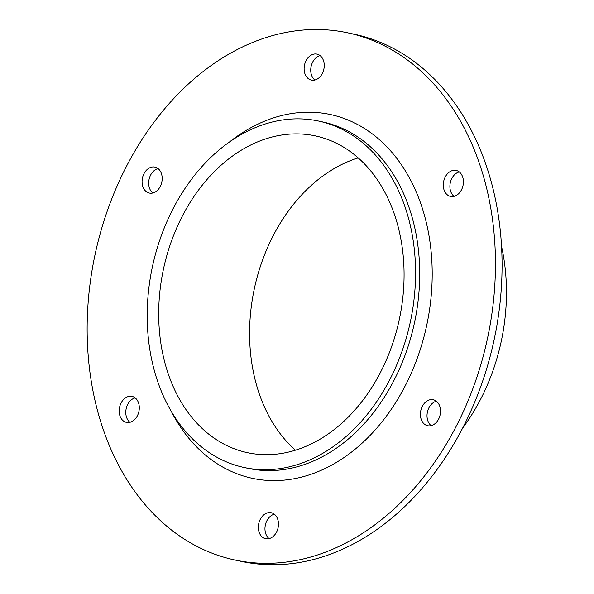 <?xml version="1.0" encoding="UTF-8"?>
<svg xmlns="http://www.w3.org/2000/svg" width="594" height="594" viewBox="0 0 594 594"><rect width="100%" height="100%" fill="white"/><g stroke="black" fill="none" stroke-linecap="round" stroke-linejoin="round"><path stroke-width="0.89" d="M135.165 397.883A13.291 9.89 -77.9 0 0 125.869 410.692A13.291 9.89 -77.9 0 0 129.923 422.304M139.219 409.496A13.291 9.89 102.1 0 1 126.448 422.379A13.291 9.89 102.1 0 1 119.572 407.306A13.291 9.89 102.1 0 1 132.031 396.391A13.291 9.89 102.1 0 1 139.219 409.496M436.397 401.232A13.291 9.89 -77.9 0 0 427.101 414.04A13.291 9.89 -77.9 0 0 431.147 425.653M440.444 412.845A13.291 9.89 102.1 0 1 427.68 425.727A13.291 9.89 102.1 0 1 420.797 410.654A13.291 9.89 102.1 0 1 433.256 399.74A13.291 9.89 102.1 0 1 440.444 412.845M320.114 55.606A13.291 9.89 -77.9 0 0 310.818 68.421A13.291 9.89 -77.9 0 0 314.865 80.027M324.161 67.219A13.291 9.89 102.1 0 1 311.397 80.101A13.291 9.89 102.1 0 1 304.514 65.028A13.291 9.89 102.1 0 1 316.973 54.113A13.291 9.89 102.1 0 1 324.161 67.219M459.281 171.933A13.291 9.89 -77.9 0 0 449.985 184.741A13.291 9.89 -77.9 0 0 454.039 196.354M463.335 183.546A13.291 9.89 102.1 0 1 450.564 196.428A13.291 9.89 102.1 0 1 443.681 181.356A13.291 9.89 102.1 0 1 456.147 170.441A13.291 9.89 102.1 0 1 463.335 183.546M274.339 514.211A13.291 9.89 -77.9 0 0 265.043 527.019A13.291 9.89 -77.9 0 0 269.089 538.624M278.386 525.816A13.291 9.89 102.1 0 1 265.622 538.699A13.291 9.89 102.1 0 1 258.739 523.633A13.291 9.89 102.1 0 1 271.198 512.719A13.291 9.89 102.1 0 1 278.386 525.816M158.056 168.585A13.291 9.89 -77.9 0 0 148.76 181.393A13.291 9.89 -77.9 0 0 152.807 193.005M162.103 180.197A13.291 9.89 102.1 0 1 149.339 193.072A13.291 9.89 102.1 0 1 142.456 178.007A13.291 9.89 102.1 0 1 154.915 167.092A13.291 9.89 102.1 0 1 162.103 180.197M171.458 411.701A186.033 138.469 -77.9 0 0 320.879 470.433A186.033 138.469 -77.9 0 0 430.999 297.958A186.033 138.469 -77.9 0 0 373.552 134.838A186.033 138.469 -77.9 0 0 229.373 142.07M318.592 121.05L322.72 121.941A177.175 131.875 102.1 0 1 418.562 296.644A177.175 131.875 102.1 0 1 248.307 468.391L244.171 467.508A177.175 131.875 102.1 0 1 152.45 266.587A177.175 131.875 102.1 0 1 318.592 121.05A177.175 131.875 102.1 0 1 414.426 295.76A177.175 131.875 102.1 0 1 244.171 467.508M493.718 298.656A269.565 200.638 -77.9 0 0 347.906 32.856A269.565 200.638 -77.9 0 0 95.129 254.277A269.565 200.638 -77.9 0 0 234.689 559.964A269.565 200.638 -77.9 0 0 493.718 298.656M347.906 32.856L354.514 34.274A269.565 200.638 102.1 0 1 500.334 300.081A269.565 200.638 102.1 0 1 241.298 561.382L234.689 559.964M358.219 157.907A161.991 120.575 -77.9 0 0 250.631 312.451A161.991 120.575 -77.9 0 0 295.441 450.178M403.029 295.634A161.991 120.575 102.1 0 1 247.364 452.658A161.991 120.575 102.1 0 1 163.499 268.956A161.991 120.575 102.1 0 1 315.399 135.9A161.991 120.575 102.1 0 1 403.029 295.634M501.559 246.488A177.175 131.875 102.1 0 1 505.323 315.28A177.175 131.875 102.1 0 1 462.511 428.274"/></g></svg>
